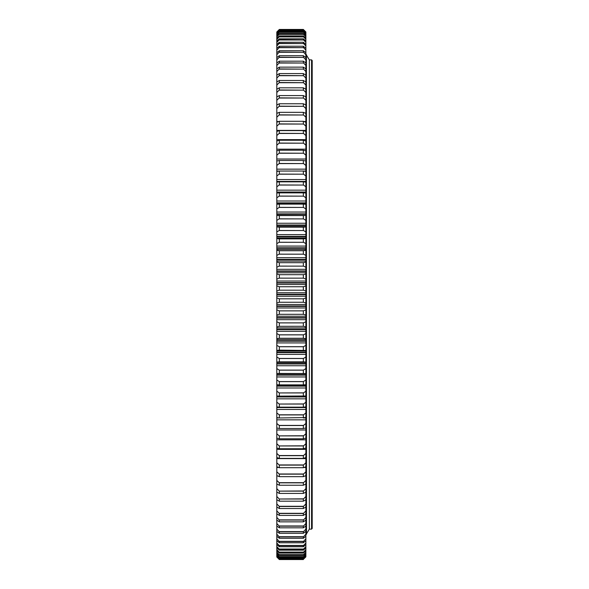 <?xml version="1.0" encoding="UTF-8"?>
<svg xmlns="http://www.w3.org/2000/svg" width="589" height="589" viewBox="0 0 589 589"><rect width="100%" height="100%" fill="white"/><g stroke="black" fill="none" stroke-linecap="round" stroke-linejoin="round"><path stroke-width="0.88" d="M311.566 59.879L312.192 60.512L312.192 528.488L311.566 529.121L311.566 59.879L309.35 59.879L309.35 529.121L309.35 59.879L306.508 55.226M303.372 29.678L305.875 31.99L303.35 29.45L279.333 29.457L276.808 31.99L279.304 29.678M303.35 29.649L305.875 32.145L303.35 29.45L279.333 29.45L276.808 32.145L279.333 29.649L303.35 29.811L279.333 29.649M305.875 32.145L303.35 29.811M279.333 29.811L276.808 32.145M303.35 30.709L279.333 30.4L303.571 30.93L279.112 30.93L276.808 33.315L279.333 30.4M303.35 30.4L305.875 32.844L303.571 30.93M303.35 32.159L303.35 31.688L279.333 31.688L279.333 32.159L303.571 32.38L279.112 32.38L276.808 34.788L276.808 34.081L279.333 31.688M303.35 31.688L305.875 34.081L305.875 34.788L303.571 32.38M303.35 34.147L303.35 33.529L279.333 33.529L279.333 34.147L303.571 34.368L279.112 34.368L276.808 36.805L276.808 35.863L279.333 33.529M303.35 33.529L305.875 35.863L305.875 36.805L303.571 34.368M303.35 36.68L303.35 35.907L279.333 35.907L279.333 36.68L303.571 36.901L279.112 36.901L276.808 39.345L276.808 38.182L279.333 35.907M303.35 35.907L305.875 38.182L305.875 39.345L303.571 36.901M303.35 39.75L303.35 38.822L279.333 38.822L279.333 39.75L303.571 39.964L279.112 39.964L276.808 42.423L276.808 41.024L279.333 38.822M303.35 38.822L305.875 41.024L305.875 42.423L303.571 39.964M303.35 43.343L303.35 42.261L279.333 42.261L279.333 43.343L303.571 43.557L279.112 43.557L276.808 46.023L276.808 44.396L279.333 42.261M303.35 42.261L305.875 44.396L305.875 46.023L303.571 43.557M303.35 47.459L303.35 46.229L279.333 46.229L279.333 47.459L303.571 47.665L279.112 47.665L276.808 50.139L276.808 48.291L279.333 46.229M303.35 46.229L305.875 48.291L305.875 50.139L303.571 47.665M303.35 52.082L303.35 50.713L279.333 50.713L279.333 52.082L303.571 52.288L279.112 52.288L276.808 54.755L276.808 52.693L279.333 50.713M303.35 50.713L305.875 52.693L305.875 54.755L303.571 52.288M303.35 57.214L303.35 55.697L279.333 55.697L279.333 57.214L303.571 57.413L279.112 57.413L276.808 59.872L276.808 57.589L279.333 55.697M303.35 55.697L305.875 57.589L305.875 59.872L303.571 57.413M303.35 62.832L303.35 61.182L279.333 61.182L279.333 62.832L303.571 63.03L279.112 63.03L276.808 65.475L276.808 62.986L279.333 61.182M303.35 61.182L305.875 62.986L305.875 65.475L303.571 63.03M303.35 68.935L303.35 67.146L279.333 67.146L279.333 68.935L303.571 69.127L279.112 69.127L276.808 71.556L276.808 68.861L279.333 67.146M303.35 67.146L305.875 68.861L305.875 71.556L303.571 69.127M303.35 75.502L303.35 73.581L279.333 73.581L279.333 75.502L303.571 75.686L279.112 75.686L276.808 78.094L276.808 75.201L279.333 73.581M303.35 73.581L305.875 75.201L305.875 78.094L303.571 75.686M303.35 82.526L303.35 80.479L279.333 80.479L279.333 82.526L303.571 82.703L279.112 82.703L276.808 85.081L276.808 81.996L279.333 80.479M303.35 80.479L305.875 81.996L305.875 85.081L303.571 82.703M303.35 89.984L303.35 87.82L279.333 87.82L279.333 89.984L303.571 90.161L279.112 90.161L276.808 92.502L276.808 89.233L279.333 87.82M303.35 87.82L305.875 89.233L305.875 92.502L303.571 90.161M303.35 97.87L303.35 95.58L279.333 95.58L279.333 97.87L303.571 98.039L279.112 98.039L276.808 100.344L276.808 96.89L279.333 95.58M303.35 95.58L305.875 96.89L305.875 100.344L303.571 98.039M303.35 106.167L303.35 103.76L279.333 103.76L279.333 106.167L303.571 106.322L279.112 106.322L276.808 108.59L276.808 104.967L279.333 103.76M303.35 103.76L305.875 104.967L305.875 108.59L303.571 106.322M303.35 114.848L303.35 112.337L279.333 112.337L279.333 114.848L303.571 115.002L279.112 115.002L276.808 117.218L276.808 113.427L279.333 112.337M303.35 112.337L305.875 113.427L305.875 117.218L303.571 115.002M303.35 123.904L303.35 121.29L279.333 121.29L279.333 123.904L303.571 124.051L279.112 124.051L276.808 126.215L276.808 122.269L279.333 121.29M303.35 121.29L305.875 122.269L305.875 126.215L303.571 124.051M303.35 133.313L303.35 130.596L279.333 130.596L279.333 133.313L303.571 133.453L279.112 133.453L276.808 135.558L276.808 131.465L279.333 130.596M303.35 130.596L305.875 131.465L305.875 135.558L303.571 133.453M303.35 143.061L303.35 140.248L279.333 140.248L279.333 143.061L303.571 143.186L279.112 143.186L276.808 145.233L276.808 140.999L279.333 140.248M303.35 140.248L305.875 140.999L305.875 145.233L303.571 143.186M303.35 153.118L303.35 150.217L279.333 150.217L279.333 153.118L303.571 153.236L279.112 153.236L276.808 155.216L276.808 150.85L279.333 150.217M303.35 150.217L305.875 150.85L305.875 155.216L303.571 153.236M303.35 163.47L303.35 160.488L279.333 160.488L279.333 163.47L303.571 163.58L279.112 163.58L276.808 165.494L276.808 161.003L279.333 160.488M303.35 160.488L305.875 161.003L305.875 165.494L303.571 163.58M303.35 174.086L303.35 171.038L279.333 171.038L279.333 174.086L303.571 174.189L279.112 174.189L276.808 176.03L276.808 171.428L279.333 171.038M303.35 171.038L305.875 171.428L305.875 176.03L303.571 174.189M303.35 184.961L303.35 181.839L279.333 181.839L279.333 184.961L303.571 185.056L279.112 185.056L276.808 186.816L276.808 182.111L279.333 181.839M303.35 181.839L305.875 182.111L305.875 186.816L303.571 185.056M303.35 196.063L303.35 192.875L279.333 192.875L279.333 196.063L303.571 196.144L279.112 196.144L276.808 197.823L276.808 193.023L279.333 192.875M303.35 192.875L305.875 193.023L305.875 197.823L303.571 196.144M303.35 207.365L303.35 204.118L279.333 204.118L279.333 207.365L303.571 207.438L279.112 207.438L276.808 209.036L276.808 204.147L279.333 204.118M303.35 204.118L305.875 204.147L305.875 209.036L303.571 207.438M303.35 218.843L303.35 215.559L279.333 215.559L279.333 218.843L303.571 218.909L279.112 218.909L276.808 220.419L276.808 215.464L279.333 215.559M303.35 215.559L305.875 215.464L305.875 220.419L303.571 218.909M303.35 230.483L303.35 227.155L279.333 227.155L279.333 230.483L303.571 230.542L279.112 230.542L276.808 231.963L276.808 226.934L279.333 227.155M303.35 227.155L305.875 226.934L305.875 231.963L303.571 230.542M303.35 242.256L303.35 238.891L279.333 238.891L279.333 242.256L303.571 242.3L279.112 242.3L276.808 243.632L276.808 238.552L279.333 238.891M303.35 238.891L305.875 238.552L305.875 243.632L303.571 242.3M303.35 254.139L303.35 250.745L279.333 250.745L279.333 254.139L303.571 254.176L279.112 254.176L276.808 255.405L276.808 250.281L279.333 250.745M303.35 250.745L305.875 250.281L305.875 255.405L303.571 254.176M303.35 266.103L303.35 262.687L279.333 262.687L279.333 266.103L303.571 266.132L279.112 266.132L276.808 267.259L276.808 262.105L279.333 262.687M303.35 262.687L305.875 262.105L305.875 267.259L303.571 266.132M303.35 278.126L303.35 274.695L279.333 274.695L279.333 278.126L303.571 278.141L279.112 278.141L276.808 279.171L276.808 273.995L279.333 274.695M303.35 274.695L305.875 273.995L305.875 279.171L303.571 278.141M303.35 290.186L303.35 286.747L279.333 286.747L279.333 290.186L303.571 290.193L279.112 290.193L276.808 291.113L276.808 285.93L279.333 286.747M303.35 286.747L305.875 285.93L305.875 291.113L303.571 290.193M303.35 302.253L303.35 298.814L279.333 298.814L279.333 302.253L303.571 302.245L305.875 303.07L305.875 315.005L303.35 314.305L303.35 310.874L279.333 310.874L279.333 314.305L303.35 314.305M303.35 298.814L305.875 297.887L305.875 303.07M279.333 302.253L276.808 303.07L276.808 297.887L279.333 298.814M303.35 310.874L305.875 309.829M279.333 314.305L276.808 315.005L276.808 309.829L279.333 310.874M303.35 326.313L303.35 322.897L279.333 322.897L279.333 326.313L303.571 326.284L305.875 326.895L305.875 338.719L303.35 338.255L303.35 334.861L279.333 334.861L279.333 338.255L303.35 338.255M303.35 322.897L305.875 321.741L305.875 326.895M279.333 326.313L276.808 326.895L276.808 321.741L279.333 322.897M303.35 334.861L305.875 333.595M279.333 338.255L276.808 338.719L276.808 333.595L279.333 334.861M303.35 350.109L303.35 346.744L279.333 346.744L279.333 350.109L305.875 350.448L305.875 362.066L303.35 361.845L303.35 358.517L279.333 358.517L279.333 361.845L303.35 361.845M303.35 346.744L305.875 345.368L305.875 350.448M279.333 350.109L276.808 350.448L276.808 345.368L279.333 346.744M303.35 358.517L305.875 357.037M279.333 361.845L276.808 362.066L276.808 357.037L279.333 358.517M303.35 373.441L303.35 370.157L279.333 370.157L279.333 373.441L305.875 373.536L305.875 384.853L303.35 384.882L303.35 381.635L279.333 381.635L279.333 384.882L303.35 384.882M303.35 370.157L305.875 368.581L305.875 373.662L276.808 373.662L276.808 379.964L279.333 381.635M279.333 373.441L276.808 373.536L276.808 368.581L279.333 370.157M303.35 381.635L305.875 379.964M279.333 384.882L276.808 384.853L276.808 379.964M303.35 396.125L303.35 392.937L279.333 392.937L279.333 396.125L305.875 395.977L305.875 391.177L303.571 392.856L279.333 392.937M279.333 396.125L276.808 395.977L276.808 391.177L279.112 392.856M303.35 407.161L303.35 404.039L279.333 404.039L279.333 407.161L303.35 407.161L305.875 406.889L305.875 402.184L303.571 403.944L279.333 404.039M279.333 407.161L276.808 406.889L276.808 402.184L279.112 403.944M303.35 417.962L303.35 414.914L279.333 414.914L279.333 417.962L305.875 417.572L305.875 427.997L303.35 428.512L303.35 425.53L279.333 425.53L279.333 428.512L303.35 428.512M303.35 414.914L305.875 412.97L305.868 417.572M279.333 417.962L276.808 417.572L276.808 412.97L279.333 414.914M303.35 425.53L305.875 423.506M279.333 428.512L276.808 427.997L276.808 423.506L279.333 425.53M303.35 438.783L303.35 435.882L279.333 435.882L279.333 438.783L303.35 438.783L305.875 438.15L305.875 433.784L303.571 435.764L279.333 435.882M279.333 438.783L276.808 438.15L276.808 433.784L279.112 435.764M303.35 448.752L303.35 445.939L279.333 445.939L279.333 448.752L303.35 448.752L305.875 448.001L305.875 443.767L303.571 445.814L279.333 445.939M279.333 448.752L276.808 448.001L276.808 443.767L279.112 445.814M303.35 458.404L303.35 455.687L279.333 455.687L279.333 458.404L303.35 458.404L305.875 457.535L305.875 466.731L303.35 467.71L303.35 465.096L279.333 465.096L279.333 467.71L303.35 467.71M303.35 455.687L305.875 453.442L305.875 457.535M279.333 458.404L276.808 457.535L276.808 453.442L279.333 455.687M303.35 465.096L305.875 462.785M279.333 467.71L276.808 466.731L276.808 462.785L279.333 465.096M303.35 476.663L303.35 474.152L279.333 474.152L279.333 476.663L303.35 476.663L305.875 475.573L305.875 484.033L303.35 485.24L303.35 482.833L279.333 482.833L279.333 485.24L303.35 485.24M303.35 474.152L305.875 471.782L305.875 475.573M279.333 476.663L276.808 475.573L276.808 471.782L279.333 474.152M303.35 482.833L305.875 480.41M279.333 485.24L276.808 484.033L276.808 480.41L279.333 482.833M303.35 493.42L303.35 491.13L279.333 491.13L279.333 493.42L303.35 493.42L305.875 492.109L305.875 488.656L303.571 490.961L279.333 491.13M279.333 493.42L276.808 492.109L276.808 488.656L279.112 490.961M303.35 501.18L303.35 499.016L279.333 499.016L279.333 501.18L303.35 501.18L305.875 499.766L305.875 496.498L303.571 498.839L279.333 499.016M279.333 501.18L276.808 499.766L276.808 496.498L279.112 498.839M303.35 508.521L303.35 506.474L279.333 506.474L279.333 508.521L303.35 508.521L305.875 507.004L305.875 513.799L303.35 515.419L303.35 513.498L279.333 513.498L279.333 515.419L303.35 515.419M303.35 506.474L305.875 503.919L305.875 507.004M279.333 508.521L276.808 507.004L276.808 503.919L279.333 506.474M303.35 513.498L305.875 510.906M279.333 515.419L276.808 513.799L276.808 510.906L279.333 513.498M303.35 521.854L303.35 520.065L279.333 520.065L279.333 521.854L303.35 521.854L305.875 520.139L305.875 526.014L303.35 527.818L303.35 526.168L279.333 526.168L279.333 527.818L303.35 527.818M303.35 520.065L305.875 517.444L305.875 520.139M279.333 521.854L276.808 520.139L276.808 517.444L279.333 520.065M303.35 526.168L305.875 523.525M279.333 527.818L276.808 526.014L276.808 523.525L279.333 526.168M303.35 533.303L303.35 531.786L279.333 531.786L279.333 533.303L303.35 533.303L305.875 531.411L305.875 536.307L303.35 538.287L303.35 536.918L279.333 536.918L279.333 538.287L303.35 538.287M303.35 531.786L305.875 529.128L305.875 531.411M279.333 533.303L276.808 531.411L276.808 529.128L279.333 531.786M303.35 536.918L305.875 534.245M279.333 538.287L276.808 536.307L276.808 534.245L279.333 536.918M303.35 542.771L303.35 541.541L279.333 541.541L279.333 542.771L303.35 542.771L305.875 540.709L305.875 544.604L303.35 546.739L303.35 545.657L279.333 545.657L279.333 546.739L303.35 546.739M303.35 541.541L305.875 538.861L305.875 540.709M279.333 542.771L276.808 540.709L276.808 538.861L279.333 541.541M303.35 545.657L305.875 542.977M279.333 546.739L276.808 544.604L276.808 542.977L279.333 545.657M303.35 550.178L303.35 549.25L279.333 549.25L279.333 550.178L303.35 550.178L305.875 547.976L305.875 550.818L303.35 553.093L303.35 552.32L279.333 552.32L279.333 553.093L303.35 553.093M303.35 549.25L305.875 546.577L305.875 547.976M279.333 550.178L276.808 547.976L276.808 546.577L279.333 549.25M303.35 552.32L305.875 549.655M279.333 553.093L276.808 550.818L276.808 549.655L279.333 552.32M303.35 555.471L303.35 554.853L279.333 554.853L279.333 555.471L303.35 555.471L305.875 553.137L305.875 554.919L303.35 557.312L303.35 556.841L279.333 556.841L279.333 557.312L303.35 557.312M303.35 554.853L305.875 552.195L305.875 553.137M279.333 555.471L276.808 553.137L276.808 552.195L279.333 554.853M303.35 556.841L305.875 554.212M279.333 557.312L276.808 554.919L276.808 554.212L279.333 556.841M303.35 558.6L279.333 558.291L303.35 558.6L305.875 556.156L305.875 556.855L303.35 559.351L279.333 559.189L303.35 559.351M303.35 558.291L305.875 556.156M279.333 558.6L276.808 556.156L279.333 558.291M303.35 559.189L305.875 556.62M279.333 559.351L276.808 556.855L279.333 559.189M279.304 559.322L276.808 557.01L279.333 559.55L303.35 559.543L279.333 559.543L276.808 556.855M276.808 556.156L276.808 556.62M276.808 554.919L276.808 555.685M276.808 553.137L276.808 554.212M276.808 550.818L276.808 552.195M276.808 547.976L276.808 549.655M276.808 544.604L276.808 546.577M276.808 540.709L276.808 542.977M276.808 536.307L276.808 538.861M276.808 531.411L276.808 534.245M276.808 526.014L276.808 529.128M276.808 520.139L276.808 523.525M276.808 513.799L276.808 517.444M276.808 507.004L276.808 510.906M276.808 499.258L276.808 503.919M276.808 491.911L276.808 496.498M276.808 484.033L276.808 488.656M276.808 475.573L276.808 480.41M276.808 466.731L276.808 471.782M276.808 457.535L276.808 462.785M276.808 447.449L276.808 453.442M276.808 437.907L276.808 443.767M276.808 427.702L276.808 433.784M276.815 417.572L276.808 423.506M276.808 406.344L276.808 412.97M276.808 395.653L276.808 402.184M279.26 384.853L276.808 384.75L276.808 391.177M276.808 362.066L276.808 368.581M276.808 350.448L276.808 357.037M276.808 338.719L276.808 345.368M276.808 326.895L276.808 333.595M276.808 315.005L276.808 321.741M276.808 303.07L276.808 309.829M276.808 291.113L276.808 297.887M276.808 279.171L276.808 285.93M276.808 267.259L276.808 273.995M276.808 255.405L276.808 262.105M276.808 243.632L276.808 250.281M276.808 231.963L276.808 238.552M276.808 220.419L276.808 226.934M276.808 215.338L305.875 215.464L305.875 214.263L276.808 214.263L276.808 215.338M276.808 209.036L276.808 214.263M276.808 197.823L276.808 204.25L279.26 204.147M276.808 186.816L276.808 193.347M276.808 176.03L276.808 182.656M276.815 171.428L276.808 165.494M276.808 155.216L276.808 161.298M276.808 145.233L276.808 151.093M276.808 135.558L276.808 141.551M276.808 126.215L276.808 131.465M276.808 117.218L276.808 122.269M276.808 108.59L276.808 113.427M276.808 100.344L276.808 104.967M276.808 92.502L276.808 97.089M276.808 85.081L276.808 89.742M276.808 78.094L276.808 81.996M276.808 71.556L276.808 75.201M276.808 65.475L276.808 68.861M276.808 59.872L276.808 62.986M276.808 54.755L276.808 57.589M276.808 50.139L276.808 52.693M276.808 46.023L276.808 48.291M276.808 42.423L276.808 44.396M276.808 39.345L276.808 41.024M276.808 36.805L276.808 38.182M276.808 34.788L276.808 35.863M276.808 33.315L276.808 34.081M276.808 32.38L276.808 32.844M305.875 32.38L305.875 32.844M305.875 33.315L305.875 34.081M305.875 34.788L305.875 35.863M305.875 36.805L305.875 38.182M305.875 39.345L305.875 41.024M305.875 42.423L305.875 44.396M305.875 46.023L305.875 48.291M305.875 50.139L305.875 52.693M305.875 54.755L305.875 57.589M305.875 59.872L305.875 62.986M305.875 65.475L305.875 68.861M305.875 71.556L305.875 75.201M305.875 78.094L305.875 81.996M305.875 85.081L305.875 89.742M305.875 92.502L305.875 97.089M305.875 100.344L305.875 104.967M305.875 108.59L305.875 113.427M305.875 117.218L305.875 122.269M305.875 126.215L305.875 131.465M305.875 135.558L305.875 141.551M305.875 145.233L305.875 151.093M305.875 155.216L305.875 161.298M305.875 165.494L305.868 171.428M305.875 176.03L305.875 182.656M305.875 186.816L305.875 193.347M305.875 197.823L305.875 204.25L303.416 204.147M305.875 209.036L305.875 214.263M305.875 220.419L305.875 226.934M305.875 231.963L305.875 238.552M305.875 243.632L305.875 250.281M305.875 255.405L305.875 262.105M305.875 267.259L305.875 273.995M305.875 279.171L305.875 285.93M305.875 291.113L305.875 297.887M305.875 315.005L305.875 321.741M305.875 338.719L305.875 345.368M305.875 362.066L305.875 368.581M303.416 384.853L305.875 384.75L305.875 391.177M305.875 395.653L305.875 402.184M305.875 406.344L305.875 412.97M305.875 427.702L305.875 433.784M305.875 437.907L305.875 443.767M305.875 447.449L305.875 453.442M305.875 466.731L305.875 471.782M305.875 484.033L305.875 488.656M305.875 491.911L305.875 496.498M305.875 499.258L305.875 503.919M305.875 513.799L305.875 517.444M305.875 526.014L305.875 529.128M305.875 536.307L305.875 538.861M305.875 544.604L305.875 546.577M305.875 550.818L305.875 552.195M305.875 554.919L305.875 555.685M305.875 556.855L303.372 559.322M303.571 558.968L279.112 558.968M303.571 558.07L279.112 558.07M303.571 556.62L279.112 556.62M303.571 554.632L279.112 554.632M303.571 552.099L279.112 552.099M303.571 549.036L279.112 549.036M303.571 545.443L279.112 545.443M303.571 541.335L279.112 541.335M303.571 536.712L279.112 536.712M303.571 531.587L279.112 531.587M303.571 525.97L279.112 525.97M303.571 519.873L279.112 519.873M303.571 513.313L279.112 513.313M303.571 506.297L279.112 506.297M303.571 482.678L279.112 482.678M303.571 473.998L279.112 473.998M303.571 464.949L279.112 464.949M303.571 455.547L279.112 455.547M303.571 425.42L279.112 425.42M303.571 414.811L279.112 414.811M303.571 381.562L279.112 381.562M303.571 370.091L279.112 370.091M303.571 358.458L279.112 358.458M303.571 346.7L279.112 346.7M303.571 334.824L279.112 334.824M303.571 322.868L279.112 322.868M303.571 310.859L279.112 310.859M303.571 298.807L279.112 298.807M303.571 30.032L279.112 30.032M305.875 476.008L304.83 476.008M277.853 476.008L276.808 476.008M305.875 467.482L303.821 467.482M278.862 467.482L276.808 467.482M305.875 458.595L276.808 458.595M305.875 449.37L276.808 449.37M305.875 439.821L276.808 439.821M305.875 429.977L276.808 429.977M305.875 419.847L276.808 419.847M305.875 417.947L303.387 417.947M279.296 417.947L276.808 417.947M305.875 409.458L276.808 409.458M305.875 407.573L276.808 407.573M305.875 407.19L276.808 407.19M305.875 398.834L276.808 398.834M305.875 396.971L276.808 396.971M305.875 396.581L276.808 396.581M305.875 387.989L276.808 387.989M305.875 386.148L276.808 386.148M305.875 385.751L276.808 385.751M305.875 376.953L276.808 376.953M305.875 375.141L276.808 375.141M305.875 374.737L276.808 374.737M305.875 362.404L276.808 362.404M305.875 365.747L276.808 365.747M305.875 363.965L276.808 363.965M305.875 363.553L276.808 363.553M305.875 351.015L276.808 351.015M305.875 354.394L276.808 354.394M305.875 352.642L276.808 352.642M305.875 352.229L276.808 352.229M305.875 339.5L276.808 339.5M305.875 342.916L276.808 342.916M305.875 341.2L276.808 341.2M305.875 340.788L276.808 340.788M305.875 327.896L276.808 327.896M305.875 331.335L276.808 331.335M305.875 329.663L276.808 329.663M305.875 329.244L276.808 329.244M305.875 316.219L276.808 316.219M305.875 319.68L276.808 319.68M305.875 318.053L276.808 318.053M305.875 317.633L276.808 317.633M305.875 304.506L276.808 304.506M305.875 307.973L276.808 307.973M305.875 306.398L276.808 306.398M305.875 305.971L276.808 305.971M305.875 292.762L276.808 292.762M305.875 296.238L276.808 296.238M305.875 294.714L276.808 294.714M305.875 294.286L276.808 294.286M305.875 281.027L276.808 281.027M305.875 284.494L276.808 284.494M305.875 283.029L276.808 283.029M305.875 282.602L276.808 282.602M305.875 269.32L276.808 269.32M305.875 272.781L276.808 272.781M305.875 271.367L276.808 271.367M305.875 270.947L276.808 270.947M305.875 257.665L276.808 257.665M305.875 261.104L276.808 261.104M305.875 259.756L276.808 259.756M305.875 259.337L276.808 259.337M305.875 246.084L276.808 246.084M305.875 249.5L276.808 249.5M305.875 248.212L276.808 248.212M305.875 247.8L276.808 247.8M305.875 234.606L276.808 234.606M305.875 237.985L276.808 237.985M305.875 236.771L276.808 236.771M305.875 236.358L276.808 236.358M305.875 223.253L276.808 223.253M305.875 226.596L276.808 226.596M305.875 225.447L276.808 225.447M305.875 225.035L276.808 225.035M305.875 212.047L276.808 212.047M305.875 213.859L276.808 213.859M305.875 201.011L276.808 201.011M305.875 203.249L276.808 203.249M305.875 202.852L276.808 202.852M305.875 190.166L276.808 190.166M305.875 192.419L276.808 192.419M305.875 192.029L276.808 192.029M305.875 179.542L276.808 179.542M305.875 181.81L276.808 181.81M305.875 181.427L276.808 181.427M305.875 169.153L276.808 169.153M305.875 171.053L303.387 171.053M279.296 171.053L276.808 171.053M305.875 159.023L276.808 159.023M305.875 149.179L276.808 149.179M305.875 139.63L276.808 139.63M305.875 130.405L276.808 130.405M305.875 121.518L303.821 121.518M278.862 121.518L276.808 121.518M305.875 112.992L304.83 112.992M277.853 112.992L276.808 112.992M306.508 533.774L309.35 529.121L311.566 529.121M306.435 55.116L306.508 534.179L305.875 534.805M306.508 54.821L305.875 54.195"/></g></svg>

